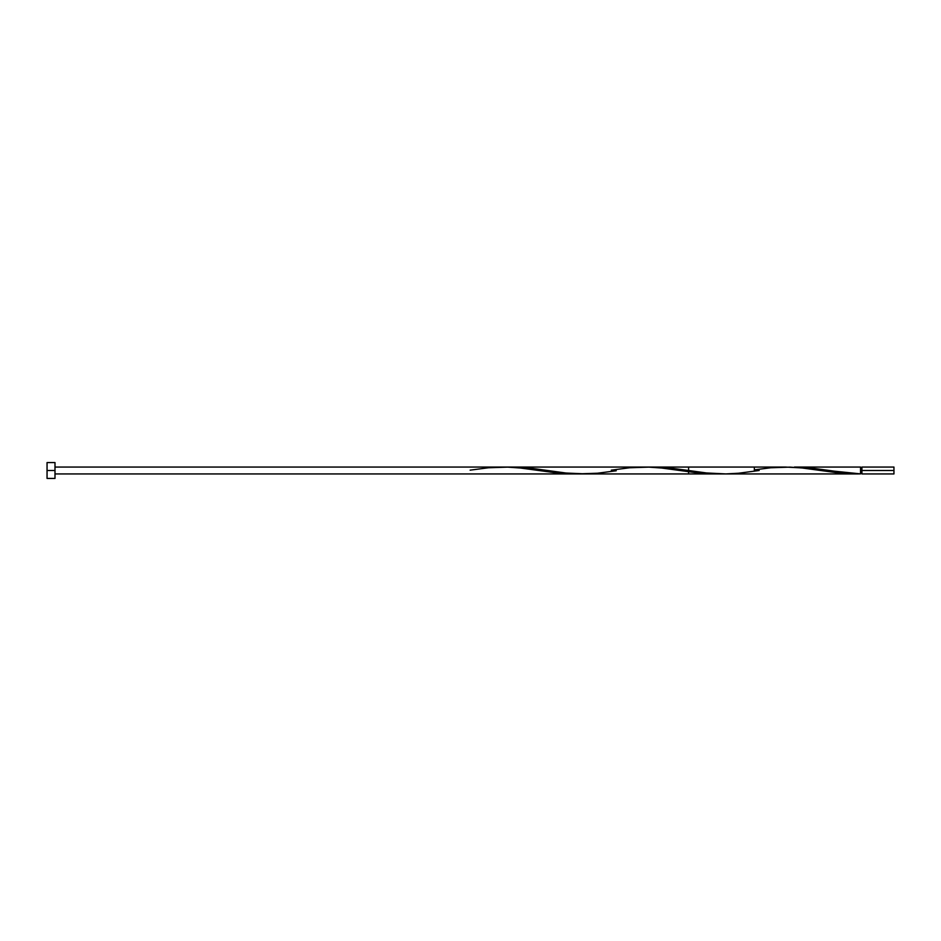 <?xml version="1.0" encoding="UTF-8"?>
<svg xmlns="http://www.w3.org/2000/svg" width="941" height="941" viewBox="0 0 941 941"><rect width="100%" height="100%" fill="white"/><g stroke="black" fill="none" stroke-linecap="round" stroke-linejoin="round"><path stroke-width="1.41" d="M861.921 467.065L861.921 473.946L893.95 473.946L893.95 470.5L860.545 470.5L860.545 467.054L794.463 467.054L860.545 473.876L860.545 467.065M47.05 478.44L47.05 462.56L47.05 478.44L54.99 478.44L54.99 470.5L47.05 470.5L54.99 470.5L54.99 462.56L54.99 478.44M754.353 469.865L770.726 467.771L789.97 467.124L802.802 468.03L841.301 473.229L860.545 473.876L847.712 472.97L809.213 467.771L794.463 467.054M652.219 467.065L668.757 467.842L706.256 472.935L723.9 473.935M512.175 467.065L529.818 468.065L566.2 473.052L586.055 473.899M759.175 470.5L738.638 473.229L725.805 473.923L706.562 472.97L688.6 470.5L688.6 473.946L582.75 473.935M893.95 467.065L893.95 470.5L893.95 467.054L861.921 467.054L861.921 470.5L860.545 470.5L860.545 473.876L857.098 473.935L839.854 473.088L801.426 467.889L785.464 467.065M785.653 467.065L781.724 467.112M857.098 473.935L723.9 473.946M648.82 467.124L668.063 467.771L688.6 470.5L688.6 467.054L653.325 467.054M54.99 467.054L754.353 467.054L754.353 471.229M893.95 473.935L893.95 470.5L861.921 470.5L861.921 473.935M470.124 470.159L488.426 467.771L507.67 467.124L520.502 468.03L559.001 473.229L578.245 473.876M611.274 470.159L629.576 467.771L648.82 467.124L661.652 468.03L700.151 473.229L719.394 473.876M616.237 470.771L597.488 473.229L578.245 473.876L565.412 472.97L526.913 467.771L507.67 467.124M860.545 473.252L861.921 473.252M512.175 467.054L785.464 467.054M54.99 473.946L754.353 473.946M47.05 462.56L54.99 462.56M860.545 467.748L861.921 467.748"/></g></svg>
